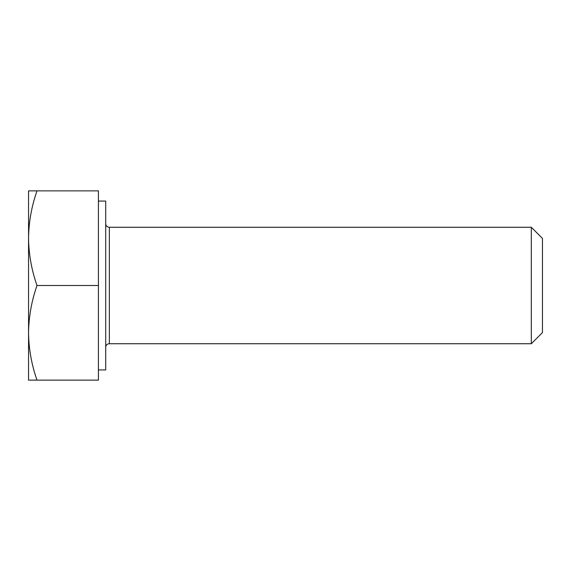 <?xml version="1.0" encoding="UTF-8"?>
<svg xmlns="http://www.w3.org/2000/svg" width="571" height="571" viewBox="0 0 571 571"><rect width="100%" height="100%" fill="white"/><g stroke="black" fill="none" stroke-linecap="round" stroke-linejoin="round"><path stroke-width="0.86" d="M531.315 227.265L531.315 343.735L542.45 332.593L542.45 238.407L531.315 227.265L109.346 227.265A3.64 3.64 0 0 1 105.706 223.625M531.315 343.735L109.346 343.735A3.64 3.64 0 0 0 105.706 347.375M98.426 369.937L105.706 369.937L105.706 201.063L98.426 201.063M37.001 190.871L28.55 190.871L28.55 238.186C28.778 222.055 31.598 206.281 37.001 190.871L98.426 190.871L98.426 380.129L37.001 380.129C31.591 364.676 28.771 348.91 28.55 332.814C28.778 316.684 31.598 300.91 37.001 285.5C31.591 270.054 28.771 254.281 28.55 238.186L28.55 380.129L37.001 380.129M98.426 285.5L37.001 285.5M109.346 227.265L109.346 343.735"/></g></svg>
